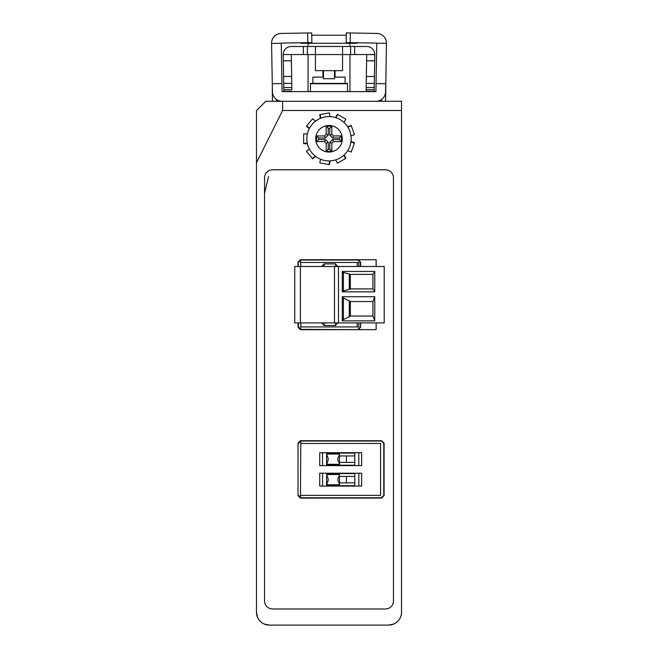<?xml version="1.0" encoding="UTF-8"?>
<svg xmlns="http://www.w3.org/2000/svg" width="658" height="658" viewBox="0 0 658 658"><rect width="100%" height="100%" fill="white"/><g stroke="black" fill="none" stroke-linecap="round" stroke-linejoin="round"><path stroke-width="0.99" d="M300.451 440.704L381.574 440.753L384.091 443.163L384.083 495.548L381.673 498.065L300.451 498.114L300.796 441.041L300.451 440.704L298.033 443.114L298.033 495.696L298.033 443.114M360.674 322.897L360.674 327.1L358.265 329.625L376.146 329.65L300.451 329.683L300.796 326.927L358.816 326.927L358.816 322.897M300.796 266.49L300.451 259.704L376.146 259.737L376.146 266.49M300.796 322.897L300.796 326.927M300.796 262.46L358.816 262.46L358.816 266.49M357.204 262.46L357.204 266.49L337.867 266.49L335.448 263.883L335.448 266.49M324.164 266.49L324.164 263.883L335.448 263.883M324.164 263.883L321.746 266.474L314.894 266.49M321.746 322.897L324.164 325.513L335.448 325.513L337.867 322.897M357.204 326.927L357.204 322.897M384.198 266.49L338.483 266.49L338.483 322.897L384.198 322.897L384.198 266.49M338.483 322.897L294.751 322.897L294.751 266.49L338.483 266.49M300.393 322.897L300.393 266.49M334.461 322.897L334.461 266.49M374.747 320.882L374.747 296.709L342.3 296.709L342.3 320.882L374.747 320.882L372.913 316.046L372.913 301.545L350.352 301.545L342.3 297.358M374.756 291.831L342.3 291.831L342.3 271.441L374.756 271.441L374.756 291.831L372.921 288.895L350.352 288.895L342.3 291.436M374.747 296.709L372.913 301.545M350.352 301.545L350.352 316.046L372.913 316.046M350.352 316.046L342.3 320.232M343.377 290.869L343.377 272.404L350.352 274.386L350.352 288.895M350.352 274.386L372.921 274.386L372.921 288.895M343.377 272.404L342.3 271.836M374.756 271.441L372.921 274.386M346.305 32.9L346.133 42.573L346.305 32.9L376.927 33.435A9.673 9.673 0 0 1 386.427 43.272L376.754 43.264L375.907 91.618L282.093 91.618L281.953 83.558L272.28 83.722L272.42 101.283M376.047 83.558L385.72 83.722L385.58 91.783A9.673 9.673 0 0 1 375.907 101.283M281.246 43.107L307.837 42.638L307.664 32.974L281.073 33.435A9.673 9.673 0 0 0 271.573 43.272L272.42 91.783A9.673 9.673 0 0 0 282.093 101.283M386.419 43.428L385.58 101.283M376.754 43.107L346.133 42.573M307.664 32.974L311.695 32.9L311.867 42.573L307.837 42.638M281.953 83.558L281.246 43.264L271.581 43.428M335.045 70.661L335.045 77.109L345.121 77.109L345.121 83.401M323.497 77.109L322.955 77.109L322.955 70.661M335.045 77.109L334.503 77.109M312.879 83.401L312.879 77.109L322.955 77.109M347.531 91.618L347.531 83.401L310.469 83.401L310.469 91.618M300.796 42.762L300.796 43.264L357.204 43.264L357.204 42.762M311.736 35.203L346.264 35.203M283.713 83.377L283.59 76.476L283.705 83.344L291.765 83.377L291.65 76.476L291.881 89.644L291.765 83.377L283.713 83.377L283.771 87.555L291.839 87.555L283.771 87.555L283.853 91.396L291.905 91.256L283.853 91.396L291.905 91.256L283.853 91.396L283.211 54.548A8.061 8.061 0 0 1 291.264 46.488A8.061 8.061 0 0 0 283.211 54.548L283.211 54.688A8.061 8.061 0 0 1 283.211 54.548L315.445 54.548L315.445 46.488L350.615 46.488L342.555 46.488L342.555 54.548L366.736 54.548L350.615 54.548L350.615 46.488L366.876 46.488M315.445 54.548L342.555 54.548L342.555 70.661L342.555 54.548L315.445 54.548L315.445 46.488L342.555 46.488L342.555 54.548L350.615 54.548L350.615 46.488L303.354 46.488L303.354 54.548L303.354 46.488L291.264 46.488L307.385 46.488L307.385 54.548L315.445 54.548L315.445 70.661L323.497 70.661L315.445 70.661L315.445 54.548L291.264 54.548L291.379 60.807L283.318 60.807L283.211 54.688L283.59 76.476L291.65 76.476L291.379 60.807L283.318 60.807M342.555 70.661L334.503 70.661L334.503 78.721L323.497 78.721L323.497 70.661L323.497 78.721L334.503 78.721L334.503 70.661L342.555 70.661L323.497 70.661M350.615 46.488L366.736 46.488A8.061 8.061 0 0 1 374.789 54.688L366.736 54.548L366.621 60.807L366.095 91.256L374.147 91.396L366.095 91.256L366.169 87.555L374.221 87.555L374.147 91.396L374.221 87.555L366.169 87.555L366.218 83.377L366.35 76.476L374.41 76.476L374.221 87.555L374.41 76.476L374.287 83.377L366.235 83.377L374.279 83.377M374.789 54.548L366.736 54.548L366.621 60.807L374.682 60.807L374.789 54.688L374.41 76.476L374.789 54.548A8.061 8.061 0 0 0 366.736 46.488M400.895 616.192L401.035 615.781L400.895 616.192A10.479 10.479 0 0 0 401.528 612.606L401.405 614.227M401.528 124.749L401.528 612.606M309.326 148.955L306.447 151.373L312.723 158.858L315.618 156.423M312.46 158.537L315.281 156.16M307.368 133.928L303.618 133.919L303.618 143.271L307.302 143.271M303.618 143.271L303.618 143.691L307.393 143.691M306.842 138.756A22.158 22.158 0 0 1 329 116.598A22.158 22.158 0 0 1 351.158 138.756A22.158 22.158 0 0 1 329 160.922A22.158 22.158 0 0 1 306.842 138.756A22.158 22.158 0 0 1 329 116.598A22.158 22.158 0 0 1 351.158 138.756M316.506 141.577L316.506 135.935L324.567 135.935L326.179 134.322L326.179 126.27L328.235 128.318L329.765 128.318L329.765 135.178L331.821 134.322L333.433 135.935L341.494 135.935L339.438 137.991L339.438 139.529L332.578 139.529L333.433 141.577L331.821 143.189L331.821 151.25L329.765 149.193L328.235 149.193L328.235 142.342L326.179 143.189L324.567 141.577L316.506 141.577L318.562 139.529L318.562 137.991L325.422 137.991L328.235 135.178L326.179 134.322M326.179 143.189L326.179 151.25L331.821 151.25M333.433 141.577L341.494 141.577L341.494 135.935M331.821 134.322L331.821 126.27L326.179 126.27M324.567 135.935L325.422 137.991M328.235 135.178L328.235 128.318M331.821 126.27L329.765 128.318M329.765 135.178L332.578 137.991L333.433 135.935M332.578 137.991L339.438 137.991M341.494 141.577L339.438 139.529M332.578 139.529L329.765 142.342L331.821 143.189M329.765 142.342L329.765 149.193M326.179 151.25L328.235 149.193M328.235 142.342L325.422 139.529L324.567 141.577M325.422 139.529L318.562 139.529M316.506 135.935L318.562 137.991M315.536 121.154L312.665 118.736L306.653 125.9L309.482 128.269M306.653 125.9L306.381 126.221L309.276 128.647M350.977 135.902L354.506 134.619L351.166 125.439L347.613 126.731M347.671 150.698L351.199 151.982L354.399 143.197L354.539 142.802L350.985 141.511M354.399 143.197L350.936 141.939M351.306 125.834L347.843 127.093M344.002 122.446L345.878 119.188L337.784 114.517L335.942 117.708M337.784 114.517L337.422 114.311L335.531 117.585M330.003 116.622L329.354 112.921L320.15 114.541L320.783 118.177M320.15 114.541L319.73 114.615L320.388 118.341M335.629 159.902L337.505 163.159L345.598 158.488L343.756 155.288M345.598 158.488L345.968 158.274L344.076 155M320.487 159.22L319.829 162.921L329.041 164.541L329.674 160.906M329.041 164.541L329.452 164.615L330.102 160.889M300.796 443.459L380.579 443.459L380.579 495.359L309.745 495.359M307.829 495.359L300.796 495.359M319.73 465.617L361.637 465.617L361.637 452.729L319.73 452.729L319.73 465.617M319.73 486.089L361.637 486.089L361.637 473.192L319.73 473.192L319.73 486.089M304.259 443.459L309.293 443.459M371.26 443.459L371.836 443.459M371.836 495.359L371.244 495.359M309.244 495.359L304.259 495.359M354.785 462.393L339.479 462.393L339.479 455.945L354.785 455.945M339.479 455.566A4.836 4.836 0 0 0 338.969 456.093L339.479 453.535L326.582 453.132L354.785 453.132L354.785 465.214L326.582 465.214L339.479 464.811L338.969 462.245A4.836 4.836 0 0 0 339.479 462.78L339.479 464.811M339.479 453.535L338.969 456.093A4.836 4.836 0 0 0 338.969 462.245L339.479 462.78M327.092 464.309L326.582 464.811L326.582 455.566A4.836 4.836 0 0 1 326.582 462.78L327.092 462.245L327.092 464.309L338.969 464.309M327.092 454.036L326.582 453.535L327.092 456.093L327.092 454.036L338.969 454.036M322.552 452.729L322.552 465.617M358.816 452.729L358.816 465.617M354.785 482.865L339.479 482.865L339.479 476.417L354.785 476.417M339.479 476.038A4.836 4.836 0 0 0 338.969 476.565L339.479 473.999L326.582 473.595L354.785 473.595L354.785 485.686L326.582 485.686L339.479 485.283L338.969 482.717A4.836 4.836 0 0 0 339.479 483.243L339.479 485.283M339.479 473.999L338.969 476.565A4.836 4.836 0 0 0 338.969 482.717L339.479 483.243M327.092 484.773L326.582 485.283L326.582 476.038A4.836 4.836 0 0 1 326.582 483.243L327.092 482.717L327.092 484.773L338.969 484.773M327.092 474.508L326.582 473.999L327.092 476.565L327.092 474.508L338.969 474.508M322.552 473.192L322.552 486.089M358.816 473.192L358.816 486.089M283.211 54.548L291.264 54.548L291.65 76.476L283.59 76.476M307.385 46.488L307.385 54.548M374.682 60.807L366.621 60.807L366.35 76.476L374.41 76.476M283.82 89.759L291.872 89.669L283.82 89.784M366.119 89.669L374.18 89.759L366.119 89.644M256.472 162.723L256.472 110.61L265.799 101.283L401.528 101.283L401.528 110.486L282.595 110.486L256.472 162.723L256.472 612.203A12.897 12.897 0 0 0 269.369 625.1L264.064 623.957M256.472 176.763L256.472 176.081M256.472 201.159L256.472 200.221M257.615 617.508L256.472 612.22M401.026 615.806L400.385 617.508M393.936 623.957L388.631 625.1L269.369 625.1L388.631 625.1A12.897 12.897 0 0 0 401.528 612.203L401.528 110.486M282.595 101.283L282.595 110.486M393.468 177.841L393.468 600.927A8.061 8.061 0 0 1 385.407 608.979L272.593 608.979A8.061 8.061 0 0 1 264.532 600.927L264.532 177.841A8.061 8.061 0 0 1 272.593 169.789L385.407 169.789A8.061 8.061 0 0 1 393.468 177.841M298.378 322.897L298.378 326.927L300.796 329.345L358.265 329.625M298.033 266.49L298.033 262.123L298.378 266.49M298.378 262.46L300.796 260.042L358.01 260.042L360.428 262.46L360.428 266.49M360.674 327.1L360.428 322.897M360.428 327.018L358.01 329.345M298.378 443.459L300.796 441.041L381.476 441.041L383.803 443.451L383.795 495.458L381.385 497.769L300.796 497.769L298.378 495.359M300.451 498.114L298.033 495.696M376.146 329.65L376.146 322.897M298.033 262.123L300.451 259.704M300.451 329.683L298.033 327.273L298.033 322.897M376.146 259.737L358.314 259.737L360.674 262.213L360.674 266.49M349.275 316.95L349.275 300.648M343.377 319.303L343.377 298.288M349.275 289.438L349.275 273.843M335.448 322.897L335.448 325.513M324.164 325.513L324.164 322.897M379.937 101.283L379.937 100.403M381.55 101.283L381.55 99.473M350.336 32.974L350.163 42.638M276.45 99.473L276.45 101.283M278.063 100.403L278.063 101.283M347.531 83.747L310.469 83.747M354.646 46.488L354.646 54.548L354.646 46.488M342.3 138.756A13.3 13.3 0 0 0 329 125.464A13.3 13.3 0 0 0 315.7 138.756A13.3 13.3 0 0 0 329 152.056A13.3 13.3 0 0 0 342.3 138.756M346.437 462.393L346.437 455.945M346.437 482.865L346.437 476.417M347.531 83.401L310.469 83.401M349.949 91.618L349.949 54.548M349.949 46.488L349.949 43.264M308.051 91.618L308.051 54.548M308.051 46.488L308.051 43.264M256.472 160.429L256.472 161.152M256.472 161.21L256.472 161.72M268.563 176.508L264.532 193.255"/></g></svg>
